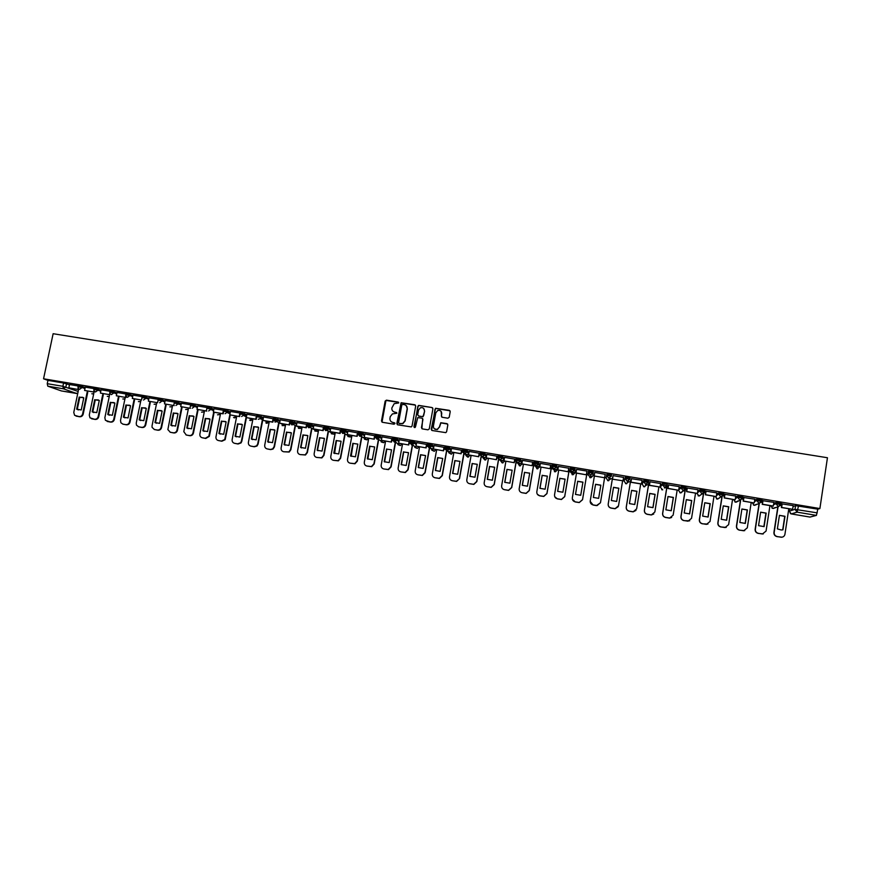 <?xml version="1.0" encoding="UTF-8"?>
<svg xmlns="http://www.w3.org/2000/svg" width="871" height="871" viewBox="0 0 871 871"><rect width="100%" height="100%" fill="white"/><g stroke="black" fill="none" stroke-linecap="round" stroke-linejoin="round"><path stroke-width="1.31" d="M398.744 402.946L398.123 402.054L386.463 400.159L385.156 401.085L381.487 420.998L382.38 422.283L394.051 424.21L394.966 423.567L392.821 422.413C390.731 421.847 389.773 420.464 389.958 418.276L390.262 416.621L392.418 413.91L396.86 413.246L394.715 412.103C392.625 411.537 391.667 410.165 391.852 407.976L394.204 403.665L398.744 402.946M398.602 402.326L385.962 400.442L382.01 422.152M394.77 422.892L392.821 422.413M396.686 412.604L394.715 412.103M667.099 484.385L667.066 485.452L664.834 487.444L662.276 484.668L660.218 487.161L660.425 485.909L662.483 483.383L662.276 484.668L666.881 485.68M642.112 484.124L643.854 480.269L643.647 481.554L648.416 482.349L645.651 484.287L643.647 481.554L642.112 484.124L644.061 486.78L646.75 484.897M447.89 418.211L449.207 417.274L450.22 411.635L449.305 410.339L435.576 408.281L431.232 429.207L432.136 430.514L445.789 432.647L446.605 431.744L447.836 424.928L446.921 423.622L440.748 422.74L439.365 427.008L437.231 429.414C434.694 429.708 433.42 428.576 433.41 426.028L435.794 412.821L437.743 410.481C440.356 410.056 441.684 411.156 441.739 413.79L441.347 415.99L442.261 417.285L447.89 418.211M819.894 508.555L43.55 378.798L53.131 333.713L827.45 457.743L819.894 508.555L817.804 509.154L816.421 515.392L809.986 517.069L791.238 513.912L810.019 517.069M415.685 406.038L414.781 404.754L401.117 402.74L396.817 423.524L397.709 424.819L411.286 426.921L412.037 426.039L415.685 406.038M418.929 405.418L432.005 407.541L432.909 408.837L429.283 428.891L427.966 429.817L422.359 428.891L421.455 427.596L422.936 419.463L422.021 418.167L417.732 417.623L415.467 426.953L414.934 427.574L413.921 426.692L418.309 405.494L432.005 407.541M793.035 506.497L795.561 505.648L794.994 509.339L817.248 512.867M279.058 422.968L279.624 423.056M395.554 442.512L396.218 442.631M412.516 445.364L413.398 445.517M429.566 448.227L433.442 448.87M446.692 451.102L450.949 451.809M463.905 453.987L468.554 454.771M481.195 456.894L486.236 457.732M498.571 459.801L504.015 460.715M516.035 462.741L517.646 463.002M517.918 463.056L521.871 463.72M533.585 465.68L535.175 465.952M535.872 466.061L539.693 466.704M551.223 468.642L552.802 468.903M553.923 469.099L557.331 469.665M568.937 471.614L570.516 471.875M572.062 472.136L575.067 472.637M575.132 472.648L576.003 472.801M586.749 474.608L588.306 474.869M592.911 475.642L594.229 475.86M604.67 477.613L606.194 477.863M609.188 478.364L612.357 478.898M623.037 480.694L624.126 480.879M627.577 481.456L630.386 481.924M641.502 483.786L642.145 483.895M646.053 484.559L648.492 484.962M664.627 487.673L666.696 488.021M683.3 490.809L684.987 491.092M702.08 493.955L703.376 494.173M720.948 497.123L721.852 497.276M43.55 378.798L47.949 380.387L63.583 383.011L69.473 384.775M47.785 386.169L61.362 390.927L76.604 393.496L63.398 388.793L47.785 386.169L47.241 383.686L62.886 386.31L78.161 391.449M47.949 380.387L47.241 383.686M94.003 388.608L85.238 387.149L84.596 390.458L93.622 391.972L93.916 390.567M109.942 391.275L101.058 389.794L100.426 393.115L109.496 394.639L109.811 393.104M125.947 393.964L117.019 392.473M142.038 396.653L132.947 395.129L132.316 398.461L141.461 399.996L141.842 398.145M158.195 399.354L148.995 397.818L148.364 401.161L157.564 402.707L157.989 400.573M174.254 402.827L174.407 402.064L165.174 400.529M190.716 404.797L181.375 403.251M207.037 407.53L197.663 405.973M223.444 410.274L213.972 408.684L213.351 412.07L222.726 413.638L223.39 410.263M230.412 411.439L239.928 413.028M256.836 416.011L246.929 414.204L246.319 417.601L255.78 419.191L256.444 415.794M273.461 418.788L263.521 416.98L262.922 420.388L272.427 421.978L273.08 418.581M290.163 421.586L280.255 419.8M306.951 424.395L296.957 422.577L296.358 425.995L305.961 427.607L306.614 424.188M323.816 427.215L313.843 425.418M340.757 430.056L330.719 428.227L330.12 431.668L339.821 433.29L340.463 429.849M347.725 431.069L357.894 432.92L357.154 436.327L347.431 434.694L347.779 431.08M374.9 435.761L364.851 433.965M392.102 438.646L382.021 436.839M409.381 441.532L399.277 439.724M426.746 444.439L416.61 442.631M444.199 447.367L434.041 445.549M461.739 450.296L451.494 448.434L450.928 451.94L460.955 453.628L461.576 450.122M479.355 453.247L469.142 451.428M497.069 456.208L486.824 454.401M514.87 459.191L504.592 457.373M532.758 462.185L522.448 460.378M533.814 464.352L532.453 463.971M550.733 465.19L540.401 463.405M551.452 467.302L550.428 466.987M568.807 468.217L558.431 466.453M569.166 470.275L568.502 470.013M576.526 469.36L587.021 471.113L586.368 474.804L575.992 473.062L576.58 469.36M605.214 474.314L594.741 472.409L594.207 475.991L604.648 477.744L605.236 474.162M623.582 477.384L613.075 475.631M631.486 478.549L630.876 482.273L641.404 484.036L642.123 480.335L631.464 478.702M631.159 480.52L630.604 480.574M660.599 483.536L649.94 481.794M649.635 483.612L648.71 483.612M679.249 486.628L668.503 484.907M668.209 486.726L666.914 486.66M697.998 489.752L687.165 488.021M716.833 492.888L705.924 491.168M735.777 496.056L724.781 494.325M754.809 499.235L743.736 497.493M762.789 500.618L762.223 504.32L773.143 506.149L774.003 502.404L762.789 500.683M781.94 503.83L781.374 507.532L792.621 509.295L793.231 505.615L781.929 503.884M773.796 503.373L776.246 502.415L781.08 503.286M754.645 500.281L757.041 499.203L761.842 500.085M735.581 497.254L737.933 496.013L742.702 496.895M716.615 494.282L718.923 492.834L723.649 493.726M697.736 491.407L700.012 489.665L704.704 490.58M678.923 488.675L681.198 486.519L685.858 487.466M643.854 480.269L648.438 481.358M625.324 477.166L624.082 481.097L625.324 477.166L629.94 477.863L629.842 478.484M606.151 478.081L606.891 474.085L606.673 475.359L611.398 476.154L608.655 478.081L606.673 475.359L606.151 478.081L608.078 480.727L610.745 478.854M593.238 471.799L593.031 473.073L590.298 475L588.339 472.289L588.546 471.015L593.238 471.799L592.879 475.86L590.821 477.744L588.306 475.087L588.328 473.007M570.08 469.219L570.298 467.967L574.969 468.75L575.1 472.877M551.92 466.17L552.138 464.929L556.787 465.702L557.407 469.905L555.415 471.777L552.584 468.239M538.692 462.675L538.474 463.938L536.471 465.854L533.858 463.165L534.075 461.902L538.561 462.599L539.998 465.713M515.882 460.128L516.089 458.897L520.564 459.583L522.143 462.174M497.994 457.123L498.201 455.903L502.654 456.6L504.342 458.854M480.193 454.139L480.411 452.931L484.831 453.617L486.606 455.642M462.479 451.167L462.697 449.969L467.106 450.655L468.946 452.506M444.863 448.206L445.07 447.019L449.469 447.705L451.374 449.436M427.323 445.266L427.541 444.079L431.907 444.776L433.889 446.398M409.871 442.337L410.089 441.162L414.444 441.858L416.48 443.393M392.723 438.255L397.067 438.951L399.147 440.421M375.445 435.369L379.767 436.055L381.901 437.482M358.253 432.495L362.554 433.181L364.742 434.553M341.138 429.632L345.439 430.318L347.671 431.657M324.11 426.779L328.389 427.476L330.675 428.772M307.169 423.948L311.437 424.634L313.756 425.908M290.304 421.129L296.924 423.056M273.527 418.32L280.168 420.225M277.566 420.345L276.967 420.051M256.825 415.521L263.499 417.416M240.2 412.745L246.907 414.607M223.662 409.98L230.39 411.831M207.2 407.225L213.95 409.065M190.825 404.482L197.597 406.311M174.287 402.827L174.505 401.749L181.31 403.567M158.043 400.105L158.261 399.027L165.109 400.845M141.886 397.394L142.104 396.327L148.985 398.134M125.794 394.694L126.012 393.627L132.936 395.434M109.79 392.015L110.007 390.948L116.954 392.745M93.85 389.348L94.068 388.281L101.058 390.077M77.987 386.691L78.205 385.624L85.227 387.421M78.14 385.962L69.528 384.525M453.845 452.561L449.512 476.818C449.349 478.876 450.263 480.171 452.234 480.727L456.426 481.293L459.529 478.625L464.189 452.68M667.273 484.189L662.483 483.383M611.398 476.154L611.475 474.782L606.891 474.085M817.804 509.154L795.561 505.648M213.656 410.546L213.036 410.437M277.174 421.183L273.135 420.508M293.973 424.003L289.836 423.306M310.86 426.834L306.625 426.126M327.834 429.675L323.489 428.946M344.883 432.539L340.43 431.787M361.857 435.38L357.469 434.64M378.678 438.2L374.584 437.514M395.576 441.031L391.776 440.399M412.571 443.883L409.065 443.295M429.632 446.736L426.431 446.202M436.665 449.676L432.31 473.868C432.147 475.914 433.05 477.221 435.01 477.765L439.245 478.331L442.109 475.544L446.758 449.61L443.883 449.131M464.014 452.506L461.423 452.071M481.336 455.402L479.05 455.021M498.735 458.32L496.764 457.994M515.937 461.205L514.565 460.977M686.881 489.861L685.39 489.611M705.641 492.997L704.236 492.768M724.498 496.165L723.17 495.937M743.453 499.344L742.212 499.127M762.495 502.534L761.341 502.338M781.646 505.746L780.579 505.561M393.126 411.406L394.901 412.255M391.329 421.782L393.006 422.555M415.456 405.135L401.302 402.903L397.307 424.667M402.707 404.384L401.792 405.037L398.58 422.555L399.212 423.458L402.652 423.546L404.982 420.758L407.182 408.771C407.356 406.583 406.398 405.211 404.296 404.645L402.707 404.384M406.213 405.625L407.356 408.924L405.157 420.9L402.838 423.687L399.386 423.611M432.702 407.966L432.147 407.704M422.685 418.537L421.891 428.695M419.093 405.581L417.786 406.517L414.269 427.498M424.46 411.036C424.395 408.357 423.034 407.269 420.399 407.77L418.537 410.078L417.699 414.716L418.603 416L422.304 416.61L423.622 415.674L424.623 411.199L423.742 408.51M424.623 411.199L423.045 416.708L418.766 416.164M441.107 411.362L441.695 417.024M434.346 428.793L437.373 429.555L439.365 427.008M447.618 424.046L440.889 422.892L439.507 427.16M450.035 410.807L435.718 408.434L434.999 409.305L431.646 430.296M87.753 392.288L83.202 414.128C82.625 416 81.406 416.882 79.566 416.763L76.027 416.066M78.325 409.925L77.258 409.381L79.794 397.241L82.843 397.328M68.842 387.813L78.423 389.544L68.842 387.813L69.528 384.514M77.824 389.315L78.096 388.02M87.176 392.07L82.614 413.943C82.026 415.815 80.818 416.697 78.967 416.578L74.601 415.315L73.774 412.429L78.749 388.662M79.196 397.034L76.659 409.185L81.232 409.969L83.768 397.807L79.794 397.241M76.659 409.185L77.258 409.381M103.279 394.879L98.728 416.795C98.151 418.668 96.942 419.55 95.081 419.43L91.531 418.733M93.807 412.571L92.751 412.027L95.277 399.865L98.39 399.952M93.622 391.972L84.596 390.458M102.713 394.661L98.162 416.61C97.585 418.483 96.365 419.365 94.514 419.245L89.974 417.84L89.278 415.086L94.046 392.157M94.71 399.658L92.174 411.841L96.768 412.625L99.294 400.431L95.277 399.865M92.174 411.841L92.751 412.027M118.87 397.47L114.341 419.463C113.763 421.346 112.544 422.228 110.682 422.108L107.111 421.412M109.365 415.227L108.32 414.683L110.846 402.489L114.003 402.598M109.496 394.639L100.426 393.115M118.314 397.263L113.785 419.278C113.208 421.172 111.989 422.054 110.116 421.923L105.413 420.323L104.858 417.753L109.615 394.77M110.29 402.293L107.764 414.498L112.37 415.282L114.896 403.066L110.846 402.489M107.764 414.498L108.32 414.683M134.537 400.083L130.008 422.152C129.441 424.035 128.211 424.917 126.339 424.798L122.757 424.101M124.999 417.884L123.965 417.361L126.48 405.135L129.692 405.255M116.333 395.782L125.99 397.524L116.333 395.782L117.019 392.462M125.435 397.307L125.783 395.63M134.003 399.876L129.474 421.967C128.897 423.861 127.678 424.743 125.805 424.623L122.876 424.123L120.895 422.762L120.514 420.432L125.25 397.394M125.936 404.939L123.421 417.176L128.059 417.96L130.563 405.712L126.48 405.135M123.421 417.176L123.965 417.361M150.269 402.696L145.762 424.852C145.185 426.746 143.965 427.628 142.082 427.509L138.467 426.79M140.688 420.562L139.676 420.04L142.18 407.791L145.468 407.922M141.461 399.996L132.316 398.461M149.758 402.489L145.239 424.678C144.662 426.572 143.443 427.454 141.559 427.334L138.62 426.823L136.453 425.124L136.235 423.132L140.96 400.039M141.657 407.595L139.153 419.866L143.802 420.66L146.306 408.379L142.18 407.791M166.078 405.32L161.581 427.563C161.015 429.457 159.785 430.35 157.891 430.22L154.254 429.512M156.464 423.252L155.474 422.74L157.956 410.459L161.309 410.611M157.564 402.707L148.364 401.161M165.588 405.124L161.081 427.389C160.504 429.283 159.273 430.176 157.39 430.045L154.439 429.545L152.087 427.4L152.033 425.843L156.736 402.685M157.455 410.263L154.962 422.566L159.633 423.36L162.126 411.047L157.956 410.459M181.963 407.966L177.477 430.285C176.911 432.19 175.67 433.083 173.775 432.952L170.117 432.234M172.295 425.952L171.326 425.451L173.808 413.137L177.227 413.311M164.499 403.872L174.233 405.625L164.499 403.872L165.174 400.518M173.732 405.418L174.233 402.935L181.081 404.754M181.484 407.77L176.998 430.111C176.421 432.016 175.191 432.909 173.285 432.778L170.324 432.277L167.863 429.588L172.589 405.342M173.329 412.941L170.836 425.277L175.539 426.071L178.022 413.736L173.808 413.137M198.12 409.631L193.449 433.029C192.883 434.934 191.642 435.827 189.736 435.696L186.056 434.967M188.212 428.663L187.265 428.173L189.736 415.826L193.231 416.022M180.711 406.583L190.466 408.347L180.711 406.583L181.386 403.229M189.987 408.14L190.488 405.636M190.509 405.57L190.662 404.786M197.641 409.555L192.981 432.854C192.415 434.76 191.174 435.652 189.268 435.533L186.285 435.021L183.803 431.689L188.517 408.02M189.268 415.63L186.797 427.999L191.511 428.804L193.983 416.436L189.736 415.826M214.146 412.321L209.323 436.382L205.774 438.451L202.322 437.775C200.493 437.253 199.677 436.012 199.873 434.041L204.522 410.709M204.195 431.385L203.281 430.905L205.741 418.526L209.301 418.755M196.998 409.316L206.775 411.09L196.998 409.316L197.663 405.962M206.318 410.883L206.993 407.519M213.689 412.212L208.866 436.208L205.316 438.287L202.322 437.775M205.284 418.341L202.823 430.742L207.559 431.548L210.02 419.136L205.741 418.526M230.064 415.935L225.164 439.692L221.876 441.216L218.436 440.541C216.596 440.029 215.768 438.777 215.975 436.796L220.592 413.398M220.243 434.117L219.361 433.66L221.811 421.237L225.469 421.499M223.716 411.079L223.172 413.834L213.351 412.07M229.824 414.836L224.729 439.528L221.441 441.064L218.436 440.541M221.376 421.063L218.926 433.486L223.684 434.302L226.133 421.869L221.811 421.237M246.253 418.613L241.811 441.314L241.038 442.904L238.066 444.003L234.626 443.328C232.775 442.806 231.947 441.553 232.143 439.561L236.749 416.12M236.368 436.861L235.518 436.415L237.968 423.97L241.703 424.253M240.178 413.845L239.634 416.599L229.802 414.825L230.467 411.45M239.209 416.403L239.873 413.028M239.634 416.599L229.802 414.825M246.177 416.752L241.398 441.151L240.625 442.751L237.641 443.84L234.626 443.328M237.543 423.796L235.105 436.251L239.884 437.068L242.334 424.602L237.968 423.97M262.519 421.292L258.088 444.101L256.989 446.017L254.321 446.79L250.892 446.115C249.03 445.593 248.202 444.341 248.387 442.348L252.971 418.842M252.557 439.615L251.763 439.191L254.19 426.714L258.023 427.03M256.716 416.621L256.183 419.376L246.319 417.601M262.411 419.659L257.696 443.949L256.597 445.865L253.929 446.638L250.892 446.115M253.788 426.54L251.36 439.028L256.161 439.844L258.6 427.345L254.19 426.714M278.862 423.981L274.441 446.899L273.048 449.055L270.663 449.599L267.234 448.924C265.361 448.402 264.523 447.15 264.719 445.146L269.281 421.575M268.823 442.381L268.072 441.978L270.489 429.468L274.43 429.817M273.342 419.43L272.808 422.174L262.922 420.388M278.731 422.533L274.06 446.747L272.667 448.903L270.282 449.458L267.234 448.924M270.108 429.294L267.691 441.815L272.525 442.642L274.942 430.111L270.489 429.468M295.28 426.681L290.87 449.719L289.216 452.038L283.652 451.755C281.779 451.222 280.93 449.959 281.115 447.955L285.666 424.329M285.155 445.157L284.469 444.776L286.875 432.234L290.914 432.626M290.021 422.315L289.52 424.972L279.602 423.186L280.255 419.778M289.15 424.787L289.803 421.379M289.52 424.972L279.602 423.186M295.138 425.386L290.511 449.567L288.856 451.897L283.652 451.755M286.515 432.06L284.098 444.624L288.954 445.451L291.36 432.887L286.875 432.234M311.774 429.381L307.376 452.55L305.492 454.989L300.157 454.586C298.263 454.052 297.414 452.789 297.599 450.786L302.117 427.084M301.562 447.944L300.93 447.596L303.326 435.021L307.496 435.456M306.962 424.362L306.298 427.792L296.358 425.995M311.633 428.205L307.038 452.397L305.155 454.847L300.157 454.586M302.988 434.847L300.582 447.433L305.46 448.271L307.866 435.674L303.326 435.021M328.356 432.092L323.958 455.391L321.889 457.917L316.728 457.438C314.834 456.905 313.974 455.631 314.159 453.617L318.655 429.86M318.035 450.732L317.48 450.416L319.864 437.808L324.164 438.309M323.827 427.182L323.174 430.622L313.201 428.826L313.854 425.396M322.847 430.448L323.489 427.019M323.174 430.622L313.201 428.826M328.215 431.014L323.642 455.25L321.562 457.776L316.728 457.438M319.548 437.645L317.153 450.263L322.052 451.102L324.437 438.472L319.864 437.808M345.014 434.803L340.615 458.244L338.384 460.846L333.386 460.302C331.481 459.768 330.61 458.494 330.795 456.469L335.281 432.658M334.584 453.53L336.478 440.617L340.92 441.183M340.768 430.013L340.125 433.464L330.12 431.668M344.872 433.791L340.321 458.102L338.079 460.705L333.386 460.302M336.173 440.454L333.8 453.105L338.721 453.954L341.094 441.281L336.478 440.617M361.748 437.514L357.36 461.118L354.987 463.764L350.12 463.176C348.204 462.643 347.333 461.358 347.507 459.333L351.971 435.456M351.187 456.328L353.18 443.437L357.763 444.068M357.154 436.327L347.126 434.52M356.87 436.153L357.513 432.702M361.628 436.567L357.077 460.977L354.704 463.622L350.12 463.176M352.886 443.274L350.523 455.969L355.466 456.818L357.839 444.112L353.18 443.437M378.58 440.225L374.182 464.003L371.688 466.682L366.931 466.061C365.003 465.528 364.132 464.243 364.307 462.218L368.749 438.276M367.867 459.137L369.946 446.268L374.65 446.954L369.946 446.268M374.911 435.729L374.269 439.202L364.22 437.384L364.862 433.932M374.007 439.028L374.65 435.576M374.269 439.202L364.22 437.384M378.46 439.311L373.92 463.862L371.427 466.551L366.931 466.061M369.685 446.115L367.322 458.843L372.298 459.692L374.65 446.954M395.478 442.925L391.09 466.9L388.477 469.611L383.828 468.968C381.89 468.424 381.008 467.139 381.182 465.103L385.603 441.107M384.601 461.946L386.8 449.12L391.547 449.817L386.8 449.12M392.113 438.603L391.471 442.087L381.389 440.269L382.031 436.807M391.221 441.924L391.863 438.451M391.471 442.087L381.389 440.269M397.165 439.006L395.358 442.033L390.85 466.769L388.237 469.48L383.828 468.968M386.561 448.968L384.209 461.717L389.206 462.577L391.547 449.806M412.473 445.614L408.074 469.807L405.374 472.539L400.812 471.886C398.864 471.342 397.971 470.057 398.145 468.01L402.544 443.949M408.521 452.702L403.741 451.984L401.411 464.755M409.392 441.488L408.749 444.983L398.646 443.165L399.277 439.692M408.532 444.831L409.163 441.347M408.749 444.983L398.646 443.165M412.266 445.451L407.857 469.676L405.146 472.42L400.812 471.886M403.513 451.831L401.183 464.624L406.202 465.473L408.532 452.68L403.741 451.984M429.555 448.282L425.146 472.735L422.348 475.49L417.873 474.815C415.913 474.27 415.021 472.975 415.184 470.939L419.561 446.801M425.592 455.566L420.551 454.706L418.232 467.531L423.11 468.424L425.592 455.566L420.758 454.858L418.439 467.662M426.757 444.395L426.126 447.901L415.99 446.072L416.621 442.599M425.919 447.748L426.55 444.264M426.126 447.901L415.99 446.072M429.359 448.13L424.939 472.605L422.152 475.37L417.873 474.815M449.578 447.77L449.36 449.011L446.703 450.906L442.294 475.675L439.43 478.451L435.01 477.765M442.729 458.462L437.667 457.602L435.358 470.46L440.116 471.385L442.729 458.462L437.852 457.743L435.544 470.569M444.21 447.313L443.579 450.83L433.41 449.001L434.041 445.517M443.393 450.677L444.025 447.182M443.579 450.83L433.41 449.001M459.529 478.625L456.589 481.413L452.234 480.727M459.953 461.412L455.032 460.65L452.746 473.497M461.75 450.242L461.118 453.78L450.928 451.94M459.365 478.506L463.993 452.495M454.869 460.509L452.572 473.399L457.667 474.27L459.964 461.369L455.032 460.65M481.434 455.522L476.84 481.598L473.846 484.396L469.545 483.699C467.564 483.144 466.649 481.837 466.802 479.779L471.113 455.457M477.264 464.341L472.3 463.568L470.024 476.448M479.366 453.181L478.745 456.742L468.522 454.891L469.153 451.385M478.604 456.589L479.224 453.072M478.745 456.742L468.522 454.891M481.304 455.402L476.709 481.478L473.704 484.287L469.545 483.699M472.158 463.426L469.872 476.35L474.989 477.232L477.275 464.297L472.3 463.568M498.811 458.429L494.249 484.581L491.19 487.39L486.943 486.682C484.94 486.138 484.026 484.82 484.178 482.763L488.468 458.364M494.652 467.292L489.654 466.497L487.39 479.398M497.08 456.143L496.459 459.714L486.214 457.863L486.835 454.346M496.339 459.561L496.96 456.045M496.459 459.714L486.214 457.863M498.702 458.32L494.129 484.461L491.07 487.281L486.943 486.682M489.524 466.366L487.259 479.322L492.398 480.204L494.663 467.237L489.654 466.497M516.198 461.782L511.734 487.575L508.62 490.395L504.418 489.687C502.415 489.132 501.489 487.825 501.642 485.746L505.899 461.292M512.137 470.253L507.085 469.447L504.832 482.371M514.881 459.104L514.26 462.697L503.993 460.846L504.603 457.319M514.173 462.555L514.783 459.028M514.26 462.697L503.993 460.846M516.111 461.641L511.636 487.466L508.522 490.286L504.418 489.687M506.987 469.317L504.723 482.305L509.894 483.187L512.148 470.188L507.085 469.447M533.825 464.265L529.307 490.58L526.138 493.422L521.99 492.714C519.965 492.148 519.04 490.83 519.181 488.762L523.417 464.232M529.699 473.225L524.603 472.409L522.371 485.365M532.78 462.087L532.148 465.702L521.849 463.84L522.458 460.313M532.083 465.56L532.693 462.022M532.148 465.702L521.849 463.84M533.749 464.189L529.23 490.482L526.062 493.313L521.99 492.714M524.527 472.278L522.273 485.31L527.467 486.192L529.71 473.149L524.603 472.409M551.463 467.194L546.966 493.607L543.754 496.448L539.693 495.839L537.309 494.195M547.347 476.219L542.208 475.381L539.987 488.359M550.755 465.06L550.134 468.718L539.802 466.856L540.412 463.318M550.091 468.587L550.69 465.038M550.134 468.718L539.802 466.856L537.157 468.805L535.001 465.571M551.408 467.15L546.912 493.509L543.7 496.35L539.639 495.741C537.614 495.185 536.667 493.857 536.819 491.777L541.033 467.194M542.154 475.25L539.911 488.315L545.137 489.208L547.369 476.132L542.208 475.381M569.188 470.133L564.713 496.655L561.457 499.508L557.407 498.887L554.762 496.742M565.083 479.224L559.901 478.364L557.69 491.375M568.828 468.065L568.208 471.755L557.843 469.883L558.453 466.333M568.186 471.625L568.785 468.065M568.208 471.755L557.843 469.883M569.144 470.122L564.68 496.557L561.425 499.41L557.375 498.789C555.339 498.234 554.392 496.906 554.533 494.815L558.725 470.166M559.868 478.244L557.636 491.342L562.884 492.246L565.105 479.137L559.901 478.364M576.504 473.149L572.334 497.864C572.203 499.965 573.151 501.293 575.198 501.859L579.237 502.48L582.536 499.616L586.978 473.116L582.547 499.714L579.248 502.567L575.219 501.946L572.367 499.137M582.917 482.251L577.68 481.369L575.481 494.412L577.68 481.369M586.368 474.804L575.981 472.931M586.368 474.673L586.967 471.102M575.459 494.39L580.728 495.294L582.928 482.142L577.669 481.26M600.467 502.785L596.439 505.594L593.107 505.017L590.19 501.413M600.827 485.289L595.546 484.396L593.369 497.45L595.546 484.396M604.648 477.744L594.207 475.991M604.605 477.863L600.478 502.687L597.136 505.561L593.118 504.93C591.061 504.363 590.092 503.035 590.233 500.934L594.37 476.143M593.358 497.45L598.649 498.354L600.848 485.169L595.557 484.276M618.247 506.661L615.1 508.74L611.083 508.109C609.025 507.543 608.056 506.203 608.187 504.102L612.607 477.406M616.668 501.435L611.344 500.52L613.532 487.314L618.846 488.217L616.668 501.435L618.813 488.326L613.511 487.422M612.52 479.061L613.119 475.479L612.487 479.192L623.015 480.825L623.603 477.232M623.015 480.825L612.487 479.192M622.613 480.89L618.508 505.779L615.133 508.653L611.115 508.033C609.047 507.455 608.078 506.116 608.219 504.015L612.618 477.406M635.972 510.417L633.163 511.854L629.156 511.223C627.076 510.646 626.107 509.306 626.238 507.194L630.626 480.433M634.73 504.538L636.875 491.375L631.584 490.471M641.481 483.928L630.931 482.153L631.519 478.56M640.708 483.928L636.636 508.882L633.228 511.767L629.21 511.135C627.131 510.569 626.151 509.219 626.282 507.107L630.658 480.433M634.774 504.527L636.941 491.266L631.595 490.362L629.428 503.612L634.774 504.527M653.762 513.999L651.323 514.968L647.316 514.336C645.226 513.77 644.246 512.42 644.377 510.308L648.732 483.481M652.902 507.651L655.036 494.445L649.733 493.519M649.962 481.641L649.352 485.376L660.033 487.041L649.439 485.256L650.016 481.652M660.033 487.041L660.621 483.427M658.901 486.976L654.85 512.006L651.399 514.892L647.393 514.26C645.302 513.683 644.322 512.344 644.453 510.221L648.797 483.47M652.978 507.63L655.123 494.347L649.755 493.432L647.599 506.715L652.978 507.63M671.661 517.45L669.57 518.114L665.564 517.472C663.473 516.906 662.483 515.556 662.602 513.433L666.936 486.573M671.16 510.776L673.294 497.526L667.992 496.601M668.525 484.788L667.926 488.489L678.563 490.275L668.035 488.381L668.612 484.766M678.683 490.166L679.26 486.551M677.181 490.046L673.152 515.142L669.679 518.038L665.662 517.407C663.56 516.83 662.581 515.48 662.7 513.357L667.023 486.53M671.258 510.754L673.403 497.428L668.003 496.514L665.858 509.829L671.258 510.754M689.712 520.814L683.909 520.629C681.797 520.052 680.806 518.702 680.926 516.568L685.194 489.85M689.516 513.923L691.628 500.629L686.326 499.693M687.186 487.934L686.598 491.625L697.29 493.422L686.718 491.516L687.306 487.891M697.431 493.313L698.009 489.687M695.548 493.128L691.552 518.299L688.036 521.196L684.029 520.553C681.917 519.976 680.926 518.626 681.046 516.492L685.335 489.6M689.636 513.89L691.759 500.531L686.337 499.616L684.214 512.965L689.636 513.89M707.905 524.113L702.342 523.798C700.219 523.221 699.217 521.86 699.337 519.726L703.496 493.432M707.971 517.08L710.061 503.743L704.759 502.796M705.946 491.081L705.358 494.772L716.104 496.579L705.51 494.674L706.087 491.037M716.278 496.481L716.844 492.834M714.013 496.23L710.039 521.468L706.501 524.375L702.494 523.732C700.371 523.155 699.359 521.794 699.478 519.66L703.637 493.334M708.112 517.047L710.224 503.656L704.77 502.73L702.657 516.122L708.112 517.047M726.24 527.401L720.872 526.977C718.738 526.4 717.726 525.039 717.846 522.894L721.928 496.818M726.501 520.259L728.592 506.868L723.289 505.92M724.792 494.249L724.215 497.94L735.015 499.758L724.4 497.842L724.966 494.195M735.211 499.66L735.777 496.002M732.565 499.344L728.624 524.647L725.053 527.565L721.036 526.922C718.902 526.334 717.9 524.973 718.009 522.829L722.092 496.764M726.675 520.227L728.777 506.78L723.289 505.855L721.199 519.29L726.675 520.227M744.705 530.657L739.49 530.178C737.345 529.601 736.333 528.229 736.441 526.084L740.47 500.106M745.141 523.449L747.209 510.014L741.907 509.056M743.747 497.428L743.17 501.119L754.036 502.948L743.377 501.021L743.943 497.374M754.253 502.85L754.809 499.192M751.216 502.469L747.296 527.848L743.692 530.777L739.686 530.123C737.541 529.535 736.518 528.174 736.637 526.019L740.655 500.085M745.336 523.406L747.416 509.938L741.907 509.002L739.827 522.469L745.336 523.406M763.301 533.923L758.206 533.4C756.05 532.812 755.026 531.441 755.135 529.285L759.098 503.46M763.867 526.65L765.925 513.182L760.612 512.202M773.383 506.062L762.452 504.233L763.018 500.564M769.953 505.615L766.066 531.07L762.441 533.999L758.423 533.346C756.268 532.758 755.244 531.386 755.353 529.23L759.316 503.362M764.096 526.617L766.153 513.106L760.623 512.17L758.554 525.67L764.096 526.617M782.016 537.189L777.019 536.634C774.852 536.035 773.818 534.663 773.916 532.508L777.825 506.846M782.691 529.884L784.738 516.361L779.425 515.371L777.368 528.882L781.211 529.982L782.942 529.829L784.989 516.285L779.425 515.338M792.621 509.295L781.635 507.445L782.191 503.776M788.788 508.784L784.934 534.304C784.488 536.177 783.279 537.157 781.276 537.233L777.259 536.58C775.092 535.992 774.058 534.609 774.167 532.453L778.064 506.759M770.802 505.779L772.849 508.435L775.114 507.619M756.572 504.287L754.177 505.3L752.13 502.621M733.567 499.519L735.592 502.175L738.118 500.923M501.228 460.617L500.498 460.4M789.562 508.914L789.213 511.19L794.994 509.339L797.128 512.148L791.271 513.912L789.202 511.244M816.421 515.392L797.128 512.148L798.467 505.92M66.555 383.697L65.858 386.996L63.398 388.793L62.886 386.31L63.583 383.011M781.189 503.242L781.004 504.494M773.6 504.657L776.05 503.721L780.884 504.592M776.246 502.415L776.05 503.721L778.162 506.519L780.906 504.44L781.102 503.133M761.962 500.03L761.766 501.282M754.449 501.565L756.845 500.509L761.635 501.38M757.041 499.203L756.845 500.509L758.935 503.296L761.668 501.228L761.864 499.921M742.821 496.829L742.495 498.19M735.385 498.528L737.737 497.308L742.625 498.125L739.806 500.085L737.737 497.308L737.933 496.013M723.79 493.639L723.594 494.902M716.419 495.555L718.727 494.129L723.453 495.022M718.923 492.834L718.727 494.129L720.785 496.895L723.474 494.837L723.681 493.541M704.857 490.471L704.65 491.734M697.529 492.67L699.805 490.961L704.497 491.875M700.012 489.665L699.805 490.961L701.852 493.715L704.541 491.669L704.737 490.373M686.01 487.325L685.815 488.587M678.716 489.938L680.991 487.804L685.651 488.751M681.198 486.519L680.991 487.804L683.027 490.558L685.695 488.511L685.902 487.216M648.623 481.064L648.416 482.338M630.071 477.961L629.864 479.235M588.339 472.289L593.031 473.073L592.879 475.86M574.969 468.75L575.1 472.866L573.074 474.749L570.549 472.104L570.32 470.71M556.787 465.702L557.407 469.905M533.858 463.165L538.474 463.938L539.791 466.943M520.695 459.67L520.477 460.922L521.925 463.405M522.262 464.047L519.649 465.854L517.494 462.762M502.785 456.676L502.567 457.928L504.124 460.084M484.962 453.693L484.744 454.945L486.388 456.872M467.226 450.721L467.008 451.973L468.729 453.737M446.703 450.906L444.852 448.26L449.24 448.946L451.156 450.666M432.027 444.831L431.798 446.072L433.66 447.629M414.552 441.913L414.324 443.154L416.251 444.624M397.067 438.951L395.358 442.033L394.302 442.109L392.494 439.496L396.838 440.182L398.929 441.651M379.865 436.11L379.636 437.34L381.683 438.701M362.652 433.225L362.423 434.455L364.524 435.772M345.515 430.361L345.286 431.591L347.442 432.865M328.476 427.509L328.236 428.728L330.447 429.98M311.502 424.678L311.274 425.886L313.527 427.117M294.627 421.847L294.387 423.066L296.695 424.264M277.816 419.038L277.588 420.247L279.939 421.422M261.104 416.24L260.865 417.449L263.26 418.613M244.457 413.453L244.218 414.661L246.667 415.805M223.422 411.177L227.636 411.874L227.875 410.677L227.658 411.885L230.151 413.017M211.413 407.933L211.174 409.13L213.722 410.252M190.586 405.679L194.766 406.376L195.006 405.189L194.777 406.376L197.358 407.497M178.686 402.456L178.446 403.643L175.92 405.461M162.441 399.735L162.202 400.921L164.869 402.021M146.274 397.034L146.034 398.221L148.745 399.31M130.182 394.334L129.931 395.521L132.697 396.61M114.155 391.656L113.916 392.843L116.714 393.921M98.216 388.989L97.977 390.175L100.818 391.242M82.353 386.343L82.103 387.508L84.988 388.586M77.965 386.8L82.103 387.508L79.631 389.304L78.379 388.531L77.965 386.8M93.709 393.812L91.814 393.779M93.828 389.457L97.977 390.175L95.494 391.972L94.144 391.046L93.828 389.457M109.757 392.135L113.916 392.843L111.423 394.639L109.986 393.55L109.757 392.135M125.772 394.813L129.931 395.521L127.438 397.328L125.903 396.033L125.772 394.813M141.908 398.472L141.864 397.514L146.034 398.221L143.519 400.029M158.01 400.889L158.021 400.225L162.202 400.921L159.687 402.74M197.336 407.595L194.766 406.376L192.241 408.205M206.96 408.423L211.174 409.13L208.637 410.96M229.998 413.801L227.385 412.614L227.636 411.874L225.11 413.725M239.971 413.954L244.218 414.661L241.67 416.501M256.586 416.73L260.865 417.449L260.255 418.624L258.295 419.289M273.287 419.528L277.588 420.247L276.804 421.586L275.007 422.097M290.076 422.337L294.387 423.066L293.462 424.515L291.807 424.906L290.076 422.337M306.94 425.168L311.274 425.886L310.207 427.443L308.682 427.737L306.94 425.168M323.881 427.999L328.236 428.728L327.039 430.361L325.645 430.59L323.881 427.999M340.909 430.851L345.286 431.591L343.98 433.268L342.684 433.442L340.909 430.851M358.025 433.714L362.423 434.455L361.008 436.186L359.81 436.317L358.025 433.714M368.379 438.211L366.963 439.855L364.437 439.158M375.216 436.6L379.636 437.34L378.145 439.104L377.012 439.213L375.216 436.6M409.86 442.403L414.324 443.154L411.689 445.027L409.86 442.403M418.929 446.692L417.307 448.423L414.748 447.302M427.313 445.321L431.798 446.072L429.153 447.955L427.313 445.321M435.946 449.556L434.259 451.309L431.678 450.002M453.04 452.419L451.309 454.194L448.696 452.67M462.468 451.211L467.008 451.973L464.341 453.856L462.468 451.211M470.22 455.304L467.618 457.101L465.8 455.315M480.182 454.183L484.744 454.945L482.066 456.84L480.182 454.183M497.983 457.155L502.567 457.928L499.878 459.823L497.983 457.155M515.872 460.16L520.477 460.922L517.777 462.828L515.872 460.16M551.92 466.192L556.569 466.965L553.858 468.881L551.92 466.192M570.08 469.229L574.751 470.013L572.029 471.93L570.08 469.229M625.117 478.451L629.853 479.246L627.098 481.173L625.117 478.451M667.153 484.091L666.946 485.376L664.366 487.967M683.104 491.004L680.403 492.888L678.422 490.253M109.278 396.37L107.275 396.37M124.934 398.94L122.811 398.972M140.656 401.509L138.413 401.585M156.453 404.09L154.091 404.209M172.327 406.67L169.845 406.844M188.267 409.25L185.654 409.49M204.293 411.831L201.549 412.146M220.396 414.411L217.51 414.814M233.646 417.525L236.574 416.991L234.462 417.895L233.548 417.481M252.84 419.506L250.608 420.606L249.65 420.17M269.204 421.978L266.831 423.339L265.829 422.86M285.634 424.319L284.882 425.581L282.084 425.56M302.019 427.073L301.116 428.456L298.405 428.271M318.481 429.839L317.436 431.308L314.801 430.982M335.019 432.615L333.854 434.161L331.274 433.704M351.634 435.402L350.371 437.002L347.823 436.425M385.113 441.02L383.654 442.697L381.139 441.88M401.967 443.851L400.431 445.56L397.905 444.591M487.477 458.2L484.875 460.008L483.024 457.917M504.832 461.118L502.219 462.926L500.357 460.465M628.699 481.87L626.02 483.743L624.082 481.097M661.633 489.665L662.711 489.85L660.218 487.161M685.804 488.609L680.915 492.921L679.816 492.714M704.65 491.767L699.206 496.002L696.713 493.324M701.307 494.499L699.206 496.002L698.074 495.773M723.583 494.935L717.584 499.094L715.091 496.405M719.555 497.94L717.584 499.094L716.43 498.843M761.755 501.337L759.414 503.329L754.634 505.332L753.382 505.017M780.993 504.549L778.62 506.552L773.306 508.468L771.978 508.12M790.335 513.552L791.216 513.901M77.769 393.333L76.8 393.518M82.614 413.943L83.202 414.128M78.967 416.578L79.566 416.763M76.093 416.077L76.692 416.262M98.162 416.61L98.728 416.795M94.514 419.245L95.081 419.43M91.618 418.744L92.195 418.929M113.785 419.278L114.341 419.463M110.116 421.923L110.682 422.108M107.209 421.422L107.775 421.608M122.876 424.123L123.421 424.297M91.88 393.801L93.687 393.899M211.403 407.922L211.043 409.555L213.624 410.698M244.424 413.442L243.782 415.641L246.46 416.882M261.05 416.218L260.255 418.624L263.009 419.942M277.762 419.016L276.804 421.586L279.635 422.979M294.561 421.814L293.462 424.515L301.116 428.456L298.524 428.336M311.437 424.634L310.207 427.443L317.436 431.308L314.932 431.058M328.389 427.476L327.039 430.361L333.854 434.161L331.405 433.78M345.439 430.318L343.98 433.268L350.371 437.002L347.954 436.513M362.554 433.181L361.008 436.186L366.963 439.855L364.579 439.245M379.767 436.055L378.145 439.104L383.654 442.697L381.28 441.967M414.444 441.858L412.68 444.972L417.307 448.423L414.901 447.422M431.907 444.776L430.089 447.923L434.259 451.309L431.831 450.122M449.469 447.705L447.585 450.873L451.309 454.194L448.848 452.8M467.106 450.655L465.179 453.845L468.435 457.09L465.952 455.457M484.831 453.617L482.861 456.829L485.659 460.008L483.155 458.059M502.654 456.6L500.64 459.823L502.959 462.926L500.477 460.617M520.564 459.583L518.506 462.839L520.357 465.865L519.301 465.767M538.561 462.599L536.471 465.854L537.843 468.816L536.797 468.707M556.656 465.615L554.522 468.903L555.415 471.777L554.381 471.657M574.838 468.663L572.672 471.951L573.074 474.749L572.04 474.63M593.107 471.712L590.919 475.022L590.821 477.744L589.787 477.613M611.475 474.782L609.254 478.103L608.655 480.748L607.62 480.607M629.94 477.863L626.587 483.775L625.541 483.612M648.492 480.966L644.605 486.802L643.549 486.628M742.723 496.72L742.517 498.016L740.296 500.117L736.06 502.208L734.863 501.925M107.34 396.392L109.267 396.457M122.887 398.994L124.912 399.027M138.489 401.618L140.634 401.596M154.167 404.242L156.432 404.166M169.921 406.877L172.306 406.746M185.741 409.522L188.256 409.316M201.637 412.179L204.282 411.885M219.263 413.181L220.526 413.736M217.608 414.846L220.385 414.444M234.168 415.685L236.618 416.784M249.367 418.232L252.666 419.768L249.748 420.214M264.86 420.835L268.736 422.696L265.938 422.914M280.647 423.48L284.882 425.581L282.193 425.625M395.358 442.033L400.431 445.56L398.058 444.7M61.438 390.948L77.748 393.42"/></g></svg>
